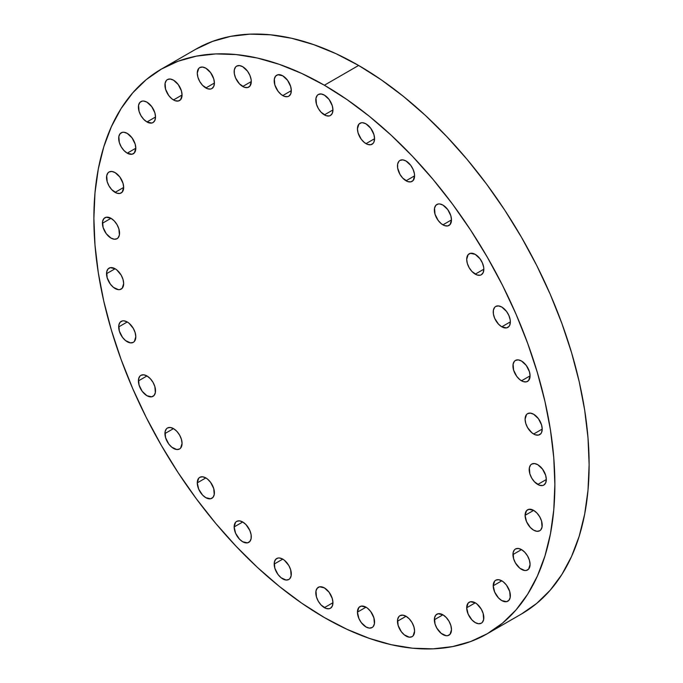 <?xml version="1.0" encoding="UTF-8"?>
<svg xmlns="http://www.w3.org/2000/svg" width="683" height="683" viewBox="0 0 683 683"><rect width="100%" height="100%" fill="white"/><g stroke="black" fill="none" stroke-linecap="round" stroke-linejoin="round"><path stroke-width="1.02" d="M414.598 631.101A12.106 6.992 60 0 1 412.088 636.65A12.106 6.992 60 0 1 402.757 633.406A12.106 6.992 60 0 1 397.472 621.223L406.035 616.279L402.757 615.135L399.982 615.673L398.915 616.561L397.634 619.387L398.121 625.38L401.28 631.638L404.362 634.891L409.313 637.188L412.088 636.65L413.155 635.762L414.598 631.101L413.941 626.943L412.088 622.665L409.313 618.918L406.035 616.279L397.472 621.223A12.106 6.992 60 0 1 399.982 615.673A12.106 6.992 60 0 1 409.313 618.918A12.106 6.992 60 0 1 414.598 631.101M451.489 629.632A12.106 6.992 60 0 1 448.979 635.173A12.106 6.992 60 0 1 439.647 631.937A12.106 6.992 60 0 1 434.362 619.746L442.925 614.802L438.17 613.727L435.805 615.093L434.525 617.919L435.011 623.912L436.872 628.189L441.252 633.423L446.195 635.719L447.681 635.66L450.046 634.294L451.489 629.632L450.831 625.474L448.979 621.197L446.195 617.449L442.925 614.802L434.362 619.746A12.106 6.992 60 0 1 436.872 614.205A12.106 6.992 60 0 1 446.195 617.449A12.106 6.992 60 0 1 451.489 629.632M483.82 617.663A12.106 6.992 60 0 1 481.31 623.203A12.106 6.992 60 0 1 471.979 619.959A12.106 6.992 60 0 1 466.694 607.776L475.257 602.833L470.502 601.749L468.137 603.115L466.694 607.776L468.137 614.102L471.979 619.959L475.257 622.606L478.535 623.741L481.31 623.203L482.377 622.324L483.658 619.498L483.171 613.505L481.31 609.219L476.93 603.985L475.257 602.833L466.694 607.776A12.106 6.992 60 0 1 469.204 602.235A12.106 6.992 60 0 1 478.535 605.48A12.106 6.992 60 0 1 483.82 617.663M510.355 595.644A12.106 6.992 60 0 1 507.845 601.185A12.106 6.992 60 0 1 498.513 597.941A12.106 6.992 60 0 1 493.228 585.758L501.792 580.815L498.513 579.679L495.738 580.217L494.671 581.096L493.228 585.758L494.671 592.084L498.513 597.941L501.792 600.588L506.547 601.672L508.912 600.306L510.192 597.48L509.706 591.487L506.547 585.229L503.465 581.967L501.792 580.815L493.228 585.758A12.106 6.992 60 0 1 495.738 580.217A12.106 6.992 60 0 1 505.07 583.461A12.106 6.992 60 0 1 510.355 595.644M530.076 564.431A12.106 6.992 60 0 1 527.566 569.972A12.106 6.992 60 0 1 518.235 566.728A12.106 6.992 60 0 1 512.95 554.545L521.513 549.602L518.235 548.466L515.46 549.004L514.393 549.883L513.112 552.709L513.599 558.703L515.46 562.988L519.84 568.222L524.792 570.51L526.269 570.459L528.633 569.093L530.076 564.431L529.419 560.273L527.566 555.996L524.792 552.248L521.513 549.602L512.95 554.545A12.106 6.992 60 0 1 515.46 549.004A12.106 6.992 60 0 1 524.792 552.248A12.106 6.992 60 0 1 530.076 564.431L530.076 564.431M542.217 525.218A12.106 6.992 60 0 1 539.707 530.768A12.106 6.992 60 0 1 530.375 527.524A12.106 6.992 60 0 1 525.09 515.332L533.654 510.389L528.898 509.313L526.533 510.679L525.09 515.332L526.533 521.658L530.375 527.524L533.654 530.162L536.932 531.306L539.707 530.768L540.774 529.88L542.054 527.054L541.568 521.061L539.707 516.783L536.932 513.035L533.654 510.389L525.09 515.332A12.106 6.992 60 0 1 527.6 509.791A12.106 6.992 60 0 1 536.932 513.035A12.106 6.992 60 0 1 542.217 525.218L542.217 525.218M537.752 484.46A12.106 6.992 60 0 1 529.846 473.797A12.106 6.992 60 0 1 531.698 464.09A12.106 6.992 60 0 1 537.752 464.696L534.482 463.552L531.698 464.09L530.64 464.978L529.359 467.804L529.846 473.797L531.698 478.074L534.482 481.822L539.425 485.237L542.507 485.545L543.805 485.067L545.666 482.924L546.315 479.517L537.752 484.46L546.315 479.517L545.666 475.359L542.507 469.101L537.752 464.696A12.106 6.992 60 0 1 545.666 475.359A12.106 6.992 60 0 1 543.805 485.067A12.106 6.992 60 0 1 537.752 484.46M533.654 434.029A12.106 6.992 60 0 1 525.748 423.358A12.106 6.992 60 0 1 527.6 413.659A12.106 6.992 60 0 1 533.654 414.257L530.375 413.121L527.6 413.659L526.533 414.538L525.09 419.2L525.748 423.358L527.6 427.635L531.98 432.877L535.327 434.806L538.409 435.105L540.774 433.748L541.568 432.493L542.217 429.086L533.654 434.029L542.217 429.086L541.568 424.928L538.409 418.67L533.654 414.257A12.106 6.992 60 0 1 541.568 424.928A12.106 6.992 60 0 1 539.707 434.627A12.106 6.992 60 0 1 533.654 434.029M521.513 380.798A12.106 6.992 60 0 1 513.599 370.126A12.106 6.992 60 0 1 515.46 360.428A12.106 6.992 60 0 1 521.513 361.025L518.235 359.89L515.46 360.428L514.393 361.307L513.112 364.133L513.599 370.126L516.758 376.384L519.84 379.646L523.178 381.575L526.269 381.874L528.633 380.516L530.076 375.855L521.513 380.798L530.076 375.855L529.419 371.697L526.269 365.439L521.513 361.025A12.106 6.992 60 0 1 529.419 371.697A12.106 6.992 60 0 1 527.566 381.396A12.106 6.992 60 0 1 521.513 380.798M501.792 326.815A12.106 6.992 60 0 1 493.886 316.144A12.106 6.992 60 0 1 495.738 306.445A12.106 6.992 60 0 1 501.792 307.043L498.513 305.907L495.738 306.445L494.671 307.324L493.399 310.15L493.399 314.009L494.671 318.312L498.513 324.169L501.792 326.815L506.547 327.9L508.912 326.534L509.706 325.279L510.355 321.872L501.792 326.815L510.355 321.872L510.192 319.849L508.912 315.546L506.547 311.457L501.792 307.043A12.106 6.992 60 0 1 509.706 317.715A12.106 6.992 60 0 1 507.845 327.413A12.106 6.992 60 0 1 501.792 326.815M475.257 274.156A12.106 6.992 60 0 1 467.351 263.493A12.106 6.992 60 0 1 469.204 253.786A12.106 6.992 60 0 1 475.257 254.383L470.502 253.308L468.137 254.674L466.694 259.327L467.351 263.493L469.204 267.77L471.979 271.518L476.93 274.933L480.012 275.24L481.31 274.762L483.171 272.619L483.82 269.213L475.257 274.156L483.82 269.213L483.658 267.19L482.377 262.887L480.012 258.797L475.257 254.383A12.106 6.992 60 0 1 483.171 265.055A12.106 6.992 60 0 1 481.31 274.762A12.106 6.992 60 0 1 475.257 274.156M442.925 224.852A12.106 6.992 60 0 1 435.011 214.18A12.106 6.992 60 0 1 436.872 204.482A12.106 6.992 60 0 1 442.925 205.079L439.647 203.935L438.17 203.995L435.805 205.361L434.525 208.187L435.011 214.18L438.17 220.438L441.252 223.7L444.59 225.621L447.681 225.928L450.046 224.562L451.489 219.909L442.925 224.852L451.489 219.909L450.831 215.751L447.681 209.493L442.925 205.079A12.106 6.992 60 0 1 450.831 215.751A12.106 6.992 60 0 1 448.979 225.45A12.106 6.992 60 0 1 442.925 224.852M406.035 180.782A12.106 6.992 60 0 1 398.121 170.11A12.106 6.992 60 0 1 399.982 160.411A12.106 6.992 60 0 1 406.035 161.009L402.757 159.873L399.982 160.411L398.915 161.29L397.634 164.116L397.634 167.975L399.982 174.396L402.757 178.135L407.7 181.558L410.79 181.866L413.155 180.5L414.598 175.838L406.035 180.782L414.598 175.838L414.427 173.815L413.155 169.512L410.79 165.423L406.035 161.009A12.106 6.992 60 0 1 413.941 171.681A12.106 6.992 60 0 1 412.088 181.379A12.106 6.992 60 0 1 406.035 180.782M366.003 143.652A12.106 6.992 60 0 1 358.097 132.98A12.106 6.992 60 0 1 359.95 123.282A12.106 6.992 60 0 1 366.003 123.879L362.733 122.744L361.247 122.803L358.882 124.161L357.44 128.822L358.097 132.98L361.247 139.238L364.338 142.499L367.676 144.429L370.758 144.728L373.123 143.37L373.917 142.115L374.566 138.709L366.003 143.652L374.566 138.709L373.917 134.551L370.758 128.293L366.003 123.879A12.106 6.992 60 0 1 373.917 134.551A12.106 6.992 60 0 1 372.056 144.25A12.106 6.992 60 0 1 366.003 143.652M324.374 114.881A12.106 6.992 60 0 1 316.468 104.217A12.106 6.992 60 0 1 318.321 94.51A12.106 6.992 60 0 1 324.374 95.116L321.104 93.972L318.321 94.51L317.262 95.398L315.981 98.224L316.468 104.217L318.321 108.495L321.104 112.243L326.047 115.658L329.138 115.965L330.427 115.487L332.288 113.344L332.937 109.937L324.374 114.881L332.937 109.937L332.288 105.78L329.138 99.522L324.374 95.116A12.106 6.992 60 0 1 332.288 105.78A12.106 6.992 60 0 1 330.427 115.487A12.106 6.992 60 0 1 324.374 114.881M282.753 95.586A12.106 6.992 60 0 1 274.839 84.914A12.106 6.992 60 0 1 276.692 75.215A12.106 6.992 60 0 1 282.753 75.813L277.99 74.729L275.633 76.095L274.353 78.921L274.839 84.914L277.99 91.172L281.08 94.433L284.418 96.363L287.509 96.662L288.807 96.183L290.659 94.049L291.308 90.643L282.753 95.586L291.308 90.643L290.659 86.485L287.509 80.227L282.753 75.813A12.106 6.992 60 0 1 290.659 86.485A12.106 6.992 60 0 1 288.807 96.183A12.106 6.992 60 0 1 282.753 95.586M242.721 86.493A12.106 6.992 60 0 1 234.815 75.83A12.106 6.992 60 0 1 236.668 66.123A12.106 6.992 60 0 1 242.721 66.721L239.443 65.585L236.668 66.123L235.601 67.011L234.32 69.837L234.32 73.687L235.601 77.99L239.443 83.855L244.394 87.27L247.477 87.578L249.841 86.212L251.284 81.55L242.721 86.493L251.284 81.55L251.122 79.527L249.841 75.224L247.477 71.134L242.721 66.721A12.106 6.992 60 0 1 250.627 77.392A12.106 6.992 60 0 1 248.774 87.091A12.106 6.992 60 0 1 242.721 86.493M205.831 87.962A12.106 6.992 60 0 1 197.925 77.299A12.106 6.992 60 0 1 199.778 67.591A12.106 6.992 60 0 1 205.831 68.198L202.552 67.054L199.778 67.591L198.71 68.479L197.267 73.141L197.925 77.299L199.778 81.576L202.552 85.324L207.504 88.739L210.586 89.046L211.884 88.568L213.745 86.434L214.394 83.027L205.831 87.962L214.394 83.027L213.745 78.861L210.586 72.603L205.831 68.198A12.106 6.992 60 0 1 213.745 78.861A12.106 6.992 60 0 1 211.884 88.568A12.106 6.992 60 0 1 205.831 87.962M173.499 99.94A12.106 6.992 60 0 1 165.585 89.268A12.106 6.992 60 0 1 167.446 79.57A12.106 6.992 60 0 1 173.499 80.167L170.221 79.032L167.446 79.57L166.379 80.449L165.098 83.275L165.585 89.268L168.744 95.526L171.826 98.787L175.164 100.717L178.254 101.016L180.619 99.658L182.062 94.997L173.499 99.94L182.062 94.997L181.405 90.839L178.254 84.581L173.499 80.167A12.106 6.992 60 0 1 181.405 90.839A12.106 6.992 60 0 1 179.552 100.538A12.106 6.992 60 0 1 173.499 99.94M146.965 121.958A12.106 6.992 60 0 1 139.05 111.286A12.106 6.992 60 0 1 140.903 101.588A12.106 6.992 60 0 1 146.965 102.185L143.686 101.041L142.201 101.101L139.844 102.467L138.564 105.293L139.05 111.286L140.903 115.564L143.686 119.312L146.965 121.958L151.72 123.034L153.018 122.556L154.87 120.421L155.519 117.015L146.965 121.958L155.519 117.015L154.87 112.857L151.72 106.599L146.965 102.185A12.106 6.992 60 0 1 154.87 112.857A12.106 6.992 60 0 1 153.018 122.556A12.106 6.992 60 0 1 146.965 121.958M127.243 153.171A12.106 6.992 60 0 1 119.329 142.499A12.106 6.992 60 0 1 121.19 132.801A12.106 6.992 60 0 1 127.243 133.398L123.964 132.254L122.488 132.314L120.123 133.68L118.842 136.506L119.329 142.499L121.19 146.777L123.964 150.525L127.243 153.171L131.998 154.247L134.363 152.881L135.806 148.228L127.243 153.171L135.806 148.228L135.149 144.07L131.998 137.812L127.243 133.398A12.106 6.992 60 0 1 135.149 144.07A12.106 6.992 60 0 1 133.296 153.769A12.106 6.992 60 0 1 127.243 153.171M115.103 192.375A12.106 6.992 60 0 1 107.188 181.712A12.106 6.992 60 0 1 109.049 172.005A12.106 6.992 60 0 1 115.103 172.611L111.824 171.467L109.049 172.005L107.982 172.893L106.702 175.719L107.188 181.712L109.049 185.989L111.824 189.737L116.767 193.152L119.858 193.46L122.223 192.094L123.666 187.432L115.103 192.375L123.666 187.432L123.008 183.275L119.858 177.017L115.103 172.611A12.106 6.992 60 0 1 123.008 183.275A12.106 6.992 60 0 1 121.156 192.982A12.106 6.992 60 0 1 115.103 192.375M119.559 233.134A12.106 6.992 60 0 1 117.058 238.683A12.106 6.992 60 0 1 107.726 235.439A12.106 6.992 60 0 1 102.441 223.247L111.005 218.304L106.241 217.228L103.884 218.594L102.604 221.42L103.09 227.413L106.241 233.671L110.996 238.077L114.274 239.221L117.058 238.683L118.116 237.795L119.397 234.969L118.91 228.976L117.058 224.698L114.274 220.951L110.996 218.304L102.441 223.247A12.106 6.992 60 0 1 104.943 217.706A12.106 6.992 60 0 1 114.274 220.951A12.106 6.992 60 0 1 119.559 233.134L119.559 233.134M123.666 283.573A12.106 6.992 60 0 1 121.156 289.114A12.106 6.992 60 0 1 111.824 285.87A12.106 6.992 60 0 1 106.539 273.687L115.103 268.743L110.347 267.659L107.982 269.025L106.702 271.851L107.188 277.844L110.347 284.102L113.429 287.364L118.372 289.652L119.858 289.592L122.223 288.235L123.666 283.573L123.008 279.415L121.156 275.129L116.767 269.896L115.103 268.743L106.539 273.687A12.106 6.992 60 0 1 109.049 268.146A12.106 6.992 60 0 1 118.372 271.39A12.106 6.992 60 0 1 123.666 283.573M135.806 336.804A12.106 6.992 60 0 1 133.296 342.345A12.106 6.992 60 0 1 123.964 339.101A12.106 6.992 60 0 1 118.68 326.918L127.243 321.975L123.964 320.831L122.488 320.89L120.123 322.256L118.842 325.082L119.329 331.076L122.488 337.334L125.57 340.595L130.521 342.883L133.296 342.345L134.363 341.466L135.806 336.804L135.149 332.647L133.296 328.361L128.916 323.127L127.243 321.975L118.68 326.918A12.106 6.992 60 0 1 121.19 321.377A12.106 6.992 60 0 1 130.521 324.621A12.106 6.992 60 0 1 135.806 336.804M155.519 390.787A12.106 6.992 60 0 1 153.018 396.328A12.106 6.992 60 0 1 143.686 393.084A12.106 6.992 60 0 1 138.401 380.901L146.965 375.957L143.686 374.813L140.903 375.351L139.844 376.239L138.564 379.065L139.05 385.058L142.201 391.316L146.965 395.73L151.72 396.806L154.076 395.44L155.357 392.614L154.87 386.621L153.018 382.343L150.234 378.595L146.965 375.957L138.401 380.901A12.106 6.992 60 0 1 140.903 375.351A12.106 6.992 60 0 1 150.234 378.595A12.106 6.992 60 0 1 155.519 390.787M182.062 443.438A12.106 6.992 60 0 1 179.552 448.987A12.106 6.992 60 0 1 170.221 445.743A12.106 6.992 60 0 1 164.936 433.551L173.499 428.617L170.221 427.473L167.446 428.01L166.379 428.898L165.098 431.724L165.585 437.718L168.744 443.976L171.826 447.228L176.769 449.525L179.552 448.987L180.619 448.099L182.062 443.438L181.405 439.28L179.552 435.003L176.769 431.255L173.499 428.608L164.936 433.551A12.106 6.992 60 0 1 167.446 428.01A12.106 6.992 60 0 1 176.769 431.255A12.106 6.992 60 0 1 182.062 443.438M214.394 492.75A12.106 6.992 60 0 1 211.884 498.291A12.106 6.992 60 0 1 202.552 495.047A12.106 6.992 60 0 1 197.267 482.864L205.831 477.921L202.552 476.785L199.778 477.323L198.71 478.202L197.267 482.864L198.71 489.19L202.552 495.047L205.831 497.694L210.586 498.778L212.951 497.412L214.231 494.586L213.745 488.593L210.586 482.335L207.504 479.073L205.831 477.921L197.267 482.864A12.106 6.992 60 0 1 199.778 477.323A12.106 6.992 60 0 1 209.109 480.567A12.106 6.992 60 0 1 214.394 492.75L214.394 492.75M251.284 536.821A12.106 6.992 60 0 1 248.774 542.362A12.106 6.992 60 0 1 239.443 539.118A12.106 6.992 60 0 1 234.158 526.935L242.721 521.991L239.443 520.847L236.668 521.385L235.601 522.273L234.158 526.935L235.601 533.261L239.443 539.118L242.721 541.764L247.477 542.84L249.841 541.474L251.122 538.648L251.122 534.798L249.841 530.495L246 524.629L242.721 521.991L234.158 526.935A12.106 6.992 60 0 1 236.668 521.385A12.106 6.992 60 0 1 246 524.629A12.106 6.992 60 0 1 251.284 536.821M291.308 573.951A12.106 6.992 60 0 1 288.807 579.491A12.106 6.992 60 0 1 279.475 576.247A12.106 6.992 60 0 1 274.19 564.064L282.753 559.121L279.475 557.977L277.99 558.037L275.633 559.403L274.353 562.229L274.839 568.222L277.99 574.48L281.08 577.741L286.023 580.029L288.807 579.491L289.865 578.612L291.146 575.786L290.659 569.793L288.807 565.507L284.418 560.273L282.753 559.121L274.19 564.064A12.106 6.992 60 0 1 276.692 558.523A12.106 6.992 60 0 1 286.023 561.768A12.106 6.992 60 0 1 291.308 573.951M374.566 622.017A12.106 6.992 60 0 1 372.056 627.557A12.106 6.992 60 0 1 362.733 624.313A12.106 6.992 60 0 1 357.44 612.13L366.003 607.187L361.247 606.103L358.882 607.469L357.44 612.13L358.882 618.457L361.247 622.546L366.003 626.96L369.281 628.095L372.056 627.557L373.123 626.678L374.404 623.852L373.917 617.859L370.758 611.601L367.676 608.34L366.003 607.187L357.44 612.13A12.106 6.992 60 0 1 359.95 606.589A12.106 6.992 60 0 1 369.281 609.834A12.106 6.992 60 0 1 374.566 622.017L374.566 622.017M324.374 607.657A12.106 6.992 60 0 1 316.468 596.993A12.106 6.992 60 0 1 318.321 587.286A12.106 6.992 60 0 1 324.374 587.884L319.618 586.808L317.262 588.174L315.981 591L316.468 596.993L318.321 601.271L321.104 605.018L326.047 608.433L329.138 608.741L330.427 608.263L332.288 606.12L332.937 602.713L324.374 607.657L332.937 602.713L332.288 598.556L329.138 592.298L324.374 587.884A12.106 6.992 60 0 1 332.288 598.556A12.106 6.992 60 0 1 330.427 608.263A12.106 6.992 60 0 1 324.374 607.657M358.626 65.457L324.374 85.23A325.979 188.201 60 0 1 537.333 372.483A325.979 188.201 60 0 1 487.363 633.687A325.979 188.201 60 0 1 324.374 617.543L301.784 603.217L279.407 586.466L257.465 567.453L236.173 546.357L215.717 523.383L196.32 498.752L178.152 472.704L161.393 445.487L146.196 417.364L132.724 388.61L121.096 359.489L111.423 330.29L103.799 301.297L98.309 272.79L94.988 245.035L93.878 218.304L94.988 192.862L98.309 168.94L103.799 146.777L111.423 126.586L121.096 108.554L132.724 92.862L146.196 79.663L161.393 69.085L178.152 61.214L196.32 56.151L215.717 53.923L236.173 54.563L257.465 58.055L279.407 64.381L301.784 73.465L324.374 85.23L346.973 99.556L369.349 116.306L391.291 135.319L412.583 156.416L433.031 179.39L452.436 204.012L470.604 230.069L487.363 257.286L502.56 285.409L516.032 314.163L527.66 343.284L537.333 372.483L544.949 401.467L550.447 429.983L553.768 457.738L554.878 484.46L553.768 509.911L550.447 533.833L544.949 555.996L537.333 576.187L527.66 594.219L516.032 609.91L502.56 623.109L487.363 633.687L470.604 641.55L452.436 646.622L433.031 648.85L412.583 648.21L391.291 644.718L369.349 638.392L346.973 629.308L324.374 617.543A325.979 188.201 60 0 1 111.423 330.29A325.979 188.201 60 0 1 161.393 69.085A325.979 188.201 60 0 1 324.374 85.23L358.626 65.457A325.979 188.201 -120 0 0 195.637 49.313L212.396 41.45L230.564 36.378L249.969 34.15L270.417 34.79L291.709 38.282L313.651 44.608L336.027 53.692L358.626 65.457L381.216 79.783L403.593 96.534L425.535 115.547L446.827 136.643L467.283 159.617L486.68 184.248L504.848 210.296L521.607 237.513L536.804 265.636L550.276 294.39L561.904 323.511L571.577 352.71L579.201 381.703L584.691 410.21L588.012 437.965L589.122 464.696L588.012 490.138L584.691 514.06L579.201 536.223L571.577 556.414L561.904 574.446L550.276 590.138L536.804 603.337L521.607 613.915A325.979 188.201 -120 0 0 571.577 352.71A325.979 188.201 -120 0 0 358.626 65.457M521.607 613.915L487.363 633.687M195.637 49.313L161.393 69.085"/></g></svg>
